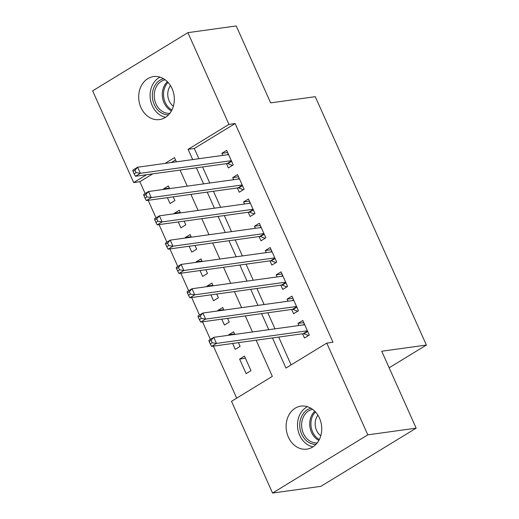 <?xml version="1.0" encoding="UTF-8"?>
<svg xmlns="http://www.w3.org/2000/svg" width="519" height="519" viewBox="0 0 519 519"><rect width="100%" height="100%" fill="white"/><g stroke="black" fill="none" stroke-linecap="round" stroke-linejoin="round"><path stroke-width="0.78" d="M172.068 88.58A21.707 17.737 82.1 0 1 159.495 119.584A21.707 17.737 82.1 0 1 140.96 107.582A21.707 17.737 82.1 0 1 153.533 76.585A21.707 17.737 82.1 0 1 172.068 88.58M319.477 418.126A21.707 17.737 82.1 0 1 306.911 449.123A21.707 17.737 82.1 0 1 288.369 437.121A21.707 17.737 82.1 0 1 300.942 406.124A21.707 17.737 82.1 0 1 319.477 418.126M152.722 173.871L139.864 181.728L145.164 193.574M148.181 200.315L156.037 217.876M159.048 224.617L166.904 242.178M169.921 248.919L177.777 266.481M180.794 273.221L188.65 290.783M191.667 297.523L199.517 315.085M202.533 321.825L210.39 339.387M213.406 346.128L236.677 398.151M139.864 181.728L133.668 182.584L92.629 90.844L187.897 32.658L228.937 124.398L188.105 149.336L192.692 159.58M187.897 32.658L236.236 25.95L270.646 102.866L315.267 96.677L426.371 345.044L381.744 351.24L416.154 428.156L320.885 486.342L272.546 493.05L231.506 401.31L272.332 376.372L256.152 340.198M389.146 367.783L426.371 345.044M178.283 221.95L180.91 227.828L185.77 224.857L184.109 221.139M174.598 213.711L174.384 213.244L179.25 210.273L180.424 212.907M200.023 270.555L202.65 276.432L207.509 273.461L205.848 269.744M196.338 262.316L196.13 261.848L200.989 258.877L202.163 261.511M221.762 319.159L224.39 325.037L229.255 322.065L227.588 318.348M218.077 310.92L217.87 310.453L222.729 307.488L223.91 310.115M246.136 373.641L250.995 370.67L244.475 356.092L239.609 359.057L246.136 373.641M175.526 159.949L171.251 162.557M232.635 343.461L235.263 349.339L240.122 346.368L238.461 342.65M228.95 335.222L228.743 334.755L233.602 331.79L234.776 334.418M210.896 294.857L213.523 300.735L218.382 297.763L216.721 294.046M207.211 286.618L206.997 286.151L211.862 283.179L213.037 285.813M189.15 246.253L191.777 252.13L196.643 249.159L194.975 245.442M185.465 238.013L185.257 237.546L190.116 234.575L191.29 237.209M167.41 197.648L170.037 203.526L174.897 200.555L173.236 196.837M163.725 189.409L163.517 188.942L168.377 185.971L169.551 188.605M416.154 428.156L367.809 434.857L272.546 493.05M272.469 337.934L285.943 368.055L326.775 343.117L332.971 342.261L235.133 123.535L228.937 124.398M326.775 343.117L367.809 434.857M176.376 161.844L174.494 157.646L165.055 163.414M146.527 174.734L133.668 182.584M252.468 331.959L245.286 315.896M241.601 307.657L234.413 291.594M230.728 283.355L223.54 267.291M219.855 259.052L212.673 242.989M208.988 234.75L201.8 218.687M198.115 210.448L190.927 194.385M187.242 186.146L180.061 170.083M196.377 167.819L203.558 183.882M207.243 192.121L214.431 208.184M218.116 216.423L225.304 232.486M228.989 240.725L236.171 256.795M239.856 265.027L247.044 281.097M250.729 289.33L257.917 305.399M261.602 313.632L268.784 329.701M235.133 123.535L194.301 148.479L198.887 158.723M202.572 166.956L209.76 183.025M213.445 191.258L220.627 207.328M224.312 215.56L231.5 231.63M235.185 239.862L242.373 255.932M246.058 264.171L253.24 280.234M256.924 288.473L264.113 304.536M267.798 312.775L274.986 328.838M278.671 337.078L291.114 364.902M194.301 148.479L188.105 149.336M226.459 163.647L228.366 167.897L233.226 164.925L226.699 150.348L221.84 153.313L222.781 155.408M237.332 187.949L239.233 192.199L244.099 189.227L237.572 174.65L232.713 177.621L233.647 179.71M248.205 212.252L250.106 216.501L254.965 213.536L248.445 198.952L243.586 201.923L244.52 204.012M259.072 236.554L260.979 240.803L265.838 237.838L259.318 223.254L254.453 226.226L255.393 228.315M269.945 260.856L271.846 265.105L276.711 262.14L270.185 247.557L265.326 250.528L266.26 252.617M280.818 285.158L282.719 289.407L287.578 286.443L281.058 271.859L276.199 274.83L277.133 276.919M291.691 309.46L293.592 313.71L298.451 310.745L291.931 296.161L287.065 299.132L288.006 301.221M302.558 333.762L304.458 338.012L309.324 335.047L302.798 320.463L297.938 323.434L298.873 325.523M303.764 322.623L297.938 323.434M245.442 358.253L239.609 359.057M292.898 298.321L287.065 299.132M234.569 333.951L228.743 334.755M282.025 274.019L276.199 274.83M223.695 309.648L217.87 310.453M271.152 249.717L265.326 250.528M212.829 285.346L206.997 286.151M260.279 225.415L254.453 226.226M201.956 261.038L196.13 261.848M249.412 201.113L243.586 201.923M191.083 236.735L185.257 237.546M238.539 176.81L232.713 177.621M180.21 212.433L174.384 213.244M227.666 152.508L221.84 153.313M169.343 188.131L163.517 188.942M209.151 341.515L210.234 343.941L212.18 342.754L211.09 340.328L209.151 341.515L208.891 340.302L213.75 337.331L304.698 324.719M211.09 340.328L213.75 337.331L216.468 343.409L211.609 346.381L303.304 333.659A2.712 1.473 58.6 0 1 303.959 333.756L308.552 335.514M307.417 330.791L216.468 343.409L212.18 342.754M303.343 324.907L304.316 323.856M210.234 343.941L211.609 346.381M198.277 317.213L199.367 319.639L201.307 318.452L200.224 316.026L198.277 317.213L198.018 316L202.877 313.028L293.832 300.417M200.224 316.026L202.877 313.028L205.595 319.107L200.736 322.078L292.431 309.356A2.712 1.473 58.6 0 1 293.086 309.454L297.679 311.212M296.55 306.489L205.595 319.107L201.307 318.452M292.469 300.605L293.449 299.554M199.367 319.639L200.736 322.078M187.404 292.911L188.494 295.337L190.441 294.15L189.351 291.723L187.404 292.911L187.145 291.697L192.011 288.726L282.959 276.114M189.351 291.723L192.011 288.726L194.729 294.805L189.863 297.776L281.558 285.054A2.712 1.473 58.6 0 1 282.219 285.145L286.806 286.91M285.677 282.187L194.729 294.805L190.441 294.15M281.596 276.303L282.576 275.252M188.494 295.337L189.863 297.776M315.954 444.374A18.314 14.967 82.1 0 1 314.566 444.335A18.314 14.967 82.1 0 1 299.846 427.332A18.314 14.967 82.1 0 1 310.939 408.232M312.581 409.322A16.958 13.857 -97.9 0 0 301.695 426.774A16.958 13.857 -97.9 0 0 315.357 442.876A16.958 13.857 -97.9 0 0 317.239 442.882M307.443 406.675A21.026 17.185 -97.9 0 0 297.75 428.48A21.026 17.185 -97.9 0 0 313.009 446.82M320.774 435.785A13.351 10.912 82.1 0 1 317.92 415.181M168.545 114.829A18.314 14.967 82.1 0 1 167.157 114.79A18.314 14.967 82.1 0 1 152.437 97.793A18.314 14.967 82.1 0 1 163.53 78.693M165.172 79.777A16.958 13.857 -97.9 0 0 154.286 97.235A16.958 13.857 -97.9 0 0 167.942 113.337A16.958 13.857 -97.9 0 0 169.83 113.337M160.027 77.136A21.026 17.185 -97.9 0 0 150.341 98.941A21.026 17.185 -97.9 0 0 165.6 117.281M173.365 106.246A13.351 10.912 82.1 0 1 170.511 85.641M176.538 268.608L177.621 271.035L179.568 269.848L178.478 267.421L176.538 268.608L176.278 267.395L181.137 264.424L272.086 251.812M178.478 267.421L181.137 264.424L183.856 270.503L178.997 273.474L270.691 260.752A2.712 1.473 58.6 0 1 271.346 260.843L275.939 262.608M274.804 257.885L183.856 270.503L179.568 269.848M270.73 252L271.703 250.949M177.621 271.035L178.997 273.474M165.665 244.306L166.755 246.733L168.694 245.545L167.611 243.119L165.665 244.306L165.405 243.093L170.264 240.122L261.219 227.504M167.611 243.119L170.264 240.122L172.983 246.201L168.124 249.172L259.818 236.45A2.712 1.473 58.6 0 1 260.473 236.541L265.066 238.305M263.937 233.582L172.983 246.201L168.694 245.545M259.857 227.698L260.836 226.647M166.755 246.733L168.124 249.172M154.792 220.004L155.882 222.43L157.828 221.243L156.738 218.817L154.792 220.004L154.532 218.791L159.398 215.82L250.346 203.201M156.738 218.817L159.398 215.82L162.116 221.898L157.251 224.863L248.945 212.148A2.712 1.473 58.6 0 1 249.607 212.239L254.193 214.003M253.064 209.28L162.116 221.898L157.828 221.243M248.984 203.396L249.963 202.345M155.882 222.43L157.251 224.863M143.925 195.702L145.009 198.128L146.955 196.941L145.865 194.515L143.925 195.702L143.666 194.489L148.525 191.517L239.473 178.899M145.865 194.515L148.525 191.517L151.243 197.596L146.384 200.561L238.078 187.846A2.712 1.473 58.6 0 1 238.734 187.936L243.327 189.701M242.191 184.978L151.243 197.596L146.955 196.941M238.117 179.094L239.09 178.043M145.009 198.128L146.384 200.561M133.052 171.4L134.142 173.826L136.082 172.639L134.998 170.213L133.052 171.4L132.793 170.187L137.652 167.215L228.607 154.597M134.998 170.213L137.652 167.215L140.37 173.294L135.511 176.259L227.205 163.543A2.712 1.473 58.6 0 1 227.86 163.634L232.454 165.399M231.325 160.676L140.37 173.294L136.082 172.639M227.244 154.785L228.224 153.741M134.142 173.826L135.511 176.259M307.715 331.459L303.959 333.756M307.54 331.07L303.304 333.659M296.849 307.157L293.086 309.454M296.673 306.768L292.431 309.356M285.975 282.855L282.219 285.145M285.8 282.466L281.558 285.054M318.854 440.43A16.958 13.857 82.1 0 1 309.895 426.793A16.958 13.857 82.1 0 1 314.799 411.236M315.474 411.943A16.4 13.403 -97.9 0 0 319.308 439.567M171.439 110.891A16.958 13.857 82.1 0 1 162.486 97.254A16.958 13.857 82.1 0 1 167.39 81.697M168.065 82.404A16.4 13.403 -97.9 0 0 171.899 110.022M275.102 258.553L271.346 260.843M274.927 258.164L270.691 260.752M264.236 234.251L260.473 236.541M264.061 233.861L259.818 236.45M253.363 209.948L249.607 212.239M253.188 209.553L248.945 212.148M242.49 185.646L238.734 187.936M242.315 185.251L238.078 187.846M231.623 161.344L227.86 163.634M231.448 160.948L227.205 163.543"/></g></svg>
